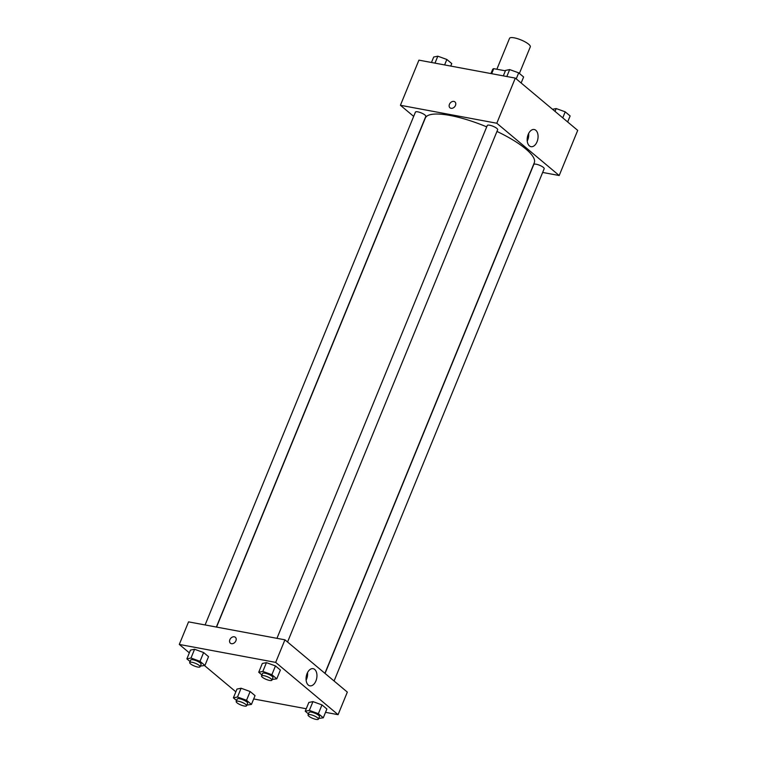 <?xml version="1.0" encoding="UTF-8"?>
<svg xmlns="http://www.w3.org/2000/svg" width="757" height="757" viewBox="0 0 757 757"><rect width="100%" height="100%" fill="white"/><g stroke="black" fill="none" stroke-linecap="round" stroke-linejoin="round"><path stroke-width="1.14" d="M519.397 73.438L530.297 46.858A11.223 2.886 -157.7 0 0 525.377 42.032A11.223 2.886 -157.7 0 0 514.24 37.85A11.223 2.886 -157.7 0 0 509.537 38.342L496.866 69.237M491.672 73.694L493.734 68.66A15.064 3.88 -157.7 0 0 492.608 69.483L490.933 73.561M493.734 68.66L505.383 70.827M413.672 116.389L400.415 105.28L418.924 60.144L515.309 78.103L577.705 130.384L559.196 175.52L542.646 172.445M535.824 130.289A8.734 5.308 -79.4 0 1 537.508 140.461A8.734 5.308 -79.4 0 1 531.026 146.678A8.734 5.308 -79.4 0 1 527.411 137.121A8.734 5.308 -79.4 0 1 534.224 129.513A8.734 5.308 -79.4 0 1 535.824 130.289M400.415 105.28L496.8 123.24L515.309 78.103M496.8 123.24L559.196 175.52M527.241 141.01A8.734 5.308 100.6 0 0 528.651 133.431M454.938 101.902A3.861 2.896 -50 0 0 449.45 104.296A3.861 2.896 130 0 1 454.938 101.902A3.861 2.896 130 0 1 454.683 106.718A3.861 2.896 130 0 1 449.989 107.816A3.861 2.896 130 0 1 449.45 104.296A3.861 2.896 -50 0 0 449.989 107.816M287.556 642.021L497.661 129.731A5.611 1.448 -157.7 0 0 493.025 126.268A5.611 1.448 -157.7 0 0 487.281 125.482L276.948 638.331M216.36 627.042L425.812 116.351A5.611 1.448 -157.7 0 0 423.352 113.938A5.611 1.448 -157.7 0 0 417.788 111.847A5.611 1.448 -157.7 0 0 415.432 112.093L205.1 624.951M334.074 680.997L544.179 168.716A5.611 1.448 -157.7 0 0 541.719 166.294A5.611 1.448 -157.7 0 0 536.155 164.212A5.611 1.448 -157.7 0 0 533.799 164.458L325.046 673.437M486.713 126.864A58.904 15.159 -157.7 0 0 450.027 115.452A58.904 15.159 -157.7 0 0 425.311 118.054L216.54 627.08M324.904 673.314L534.3 162.755A58.904 15.159 -157.7 0 0 496.971 131.434M189.345 652.856L179.295 644.434L188.55 621.866L284.935 639.816L347.331 692.106L338.076 714.674L325.529 712.337M204.466 665.526L235.853 691.832M266.436 662.64L262.319 663.473L266.436 662.64L275.463 665.923L266.436 662.64L262.84 671.421L271.867 674.705L276.778 678.821L272.198 679.483M280.374 670.04L275.463 665.923L280.374 670.04L276.778 678.821M312.953 701.616L308.837 702.458L312.953 701.616L321.98 704.899L312.953 701.616L309.348 710.397L318.375 713.681L323.296 717.797L318.706 718.459M326.892 709.016L321.98 704.899L326.892 709.016L323.296 717.797M241.105 688.236L236.988 689.069L241.105 688.236L250.132 691.519L241.105 688.236L237.499 697.008L246.527 700.291L251.447 704.407L246.858 705.079M255.043 695.636L250.132 691.519L255.043 695.636L251.447 704.407M179.295 644.434L275.68 662.394L338.076 714.674M306.254 708.751L253.68 698.957M194.587 649.26L190.471 650.093L194.587 649.26L203.614 652.543L194.587 649.26L190.991 658.032L200.018 661.315L204.929 665.431L200.35 666.094M208.525 656.66L203.614 652.543L208.525 656.66L204.929 665.431M307.087 673.55A8.734 5.308 -79.4 0 1 313.105 668.668A8.734 5.308 -79.4 0 1 316.719 678.215A8.734 5.308 -79.4 0 1 309.906 685.833A8.734 5.308 -79.4 0 1 307.087 673.55M275.68 662.394L284.935 639.816M231.472 643.696A3.861 2.896 130 0 1 230.402 643.204A3.861 2.896 130 0 1 230.658 638.388A3.861 2.896 130 0 1 235.361 637.29A3.861 2.896 130 0 1 235.55 641.482A3.861 2.896 130 0 1 231.472 643.696M306.121 680.164A8.734 5.308 100.6 0 0 307.531 672.585M235.361 637.29A3.861 2.896 -50 0 0 230.667 638.388A3.861 2.896 -50 0 0 230.412 643.204M261.931 674.941L258.724 672.254L262.84 671.421M271.914 680.174L272.936 677.666A5.611 1.448 -157.7 0 0 270.486 675.244A5.611 1.448 -157.7 0 0 264.912 673.162A5.611 1.448 -157.7 0 0 262.556 673.408L261.534 675.916A5.611 1.448 -157.7 0 0 266.171 679.379A5.611 1.448 -157.7 0 0 271.914 680.174A5.611 1.448 -157.7 0 0 269.454 677.752A5.611 1.448 -157.7 0 0 263.89 675.67A5.611 1.448 -157.7 0 0 261.534 675.916M258.724 672.254L262.319 663.473M271.867 674.705L275.463 665.923M308.449 713.917L305.232 711.23L309.348 710.397M318.423 719.15L319.454 716.642A5.611 1.448 -157.7 0 0 316.994 714.23A5.611 1.448 -157.7 0 0 311.43 712.138A5.611 1.448 -157.7 0 0 309.074 712.384L308.042 714.892A5.611 1.448 -157.7 0 0 312.688 718.355A5.611 1.448 -157.7 0 0 318.423 719.15A5.611 1.448 -157.7 0 0 315.962 716.737A5.611 1.448 -157.7 0 0 310.398 714.646A5.611 1.448 -157.7 0 0 308.042 714.892M305.232 711.23L308.837 702.458M318.375 713.681L321.98 704.899M190.083 661.561L186.875 658.864L190.991 658.032M200.066 666.785L201.088 664.277A5.611 1.448 -157.7 0 0 198.637 661.864A5.611 1.448 -157.7 0 0 193.063 659.773A5.611 1.448 -157.7 0 0 190.707 660.019L189.685 662.526A5.611 1.448 -157.7 0 0 194.322 665.99A5.611 1.448 -157.7 0 0 200.066 666.785A5.611 1.448 -157.7 0 0 197.605 664.372A5.611 1.448 -157.7 0 0 192.032 662.28A5.611 1.448 -157.7 0 0 189.685 662.526M186.875 658.864L190.471 650.093M200.018 661.315L203.614 652.543M236.591 700.537L233.383 697.85L237.499 697.008M246.574 705.761L247.605 703.253A5.611 1.448 -157.7 0 0 245.145 700.84A5.611 1.448 -157.7 0 0 239.581 698.749A5.611 1.448 -157.7 0 0 237.225 699.004L236.193 701.512A5.611 1.448 -157.7 0 0 240.84 704.975A5.611 1.448 -157.7 0 0 246.574 705.761A5.611 1.448 -157.7 0 0 244.114 703.348A5.611 1.448 -157.7 0 0 238.55 701.256A5.611 1.448 -157.7 0 0 236.193 701.512M233.383 697.85L236.988 689.069M246.527 700.291L250.132 691.519M503.32 75.861L505.553 70.41L509.669 69.578L518.696 72.861L523.617 76.977L521.147 82.986M506.821 76.514L509.669 69.578M516.236 78.87L518.696 72.861M552.534 109.292L556.187 108.554L565.214 111.837L570.125 115.953L567.655 121.962M555.023 111.383L556.187 108.554M562.744 117.846L565.214 111.837M431.471 62.481L433.704 57.021L437.82 56.188L446.848 59.472L451.768 63.588L450.746 66.067M434.972 63.134L437.82 56.188M444.614 64.932L446.848 59.472"/></g></svg>
